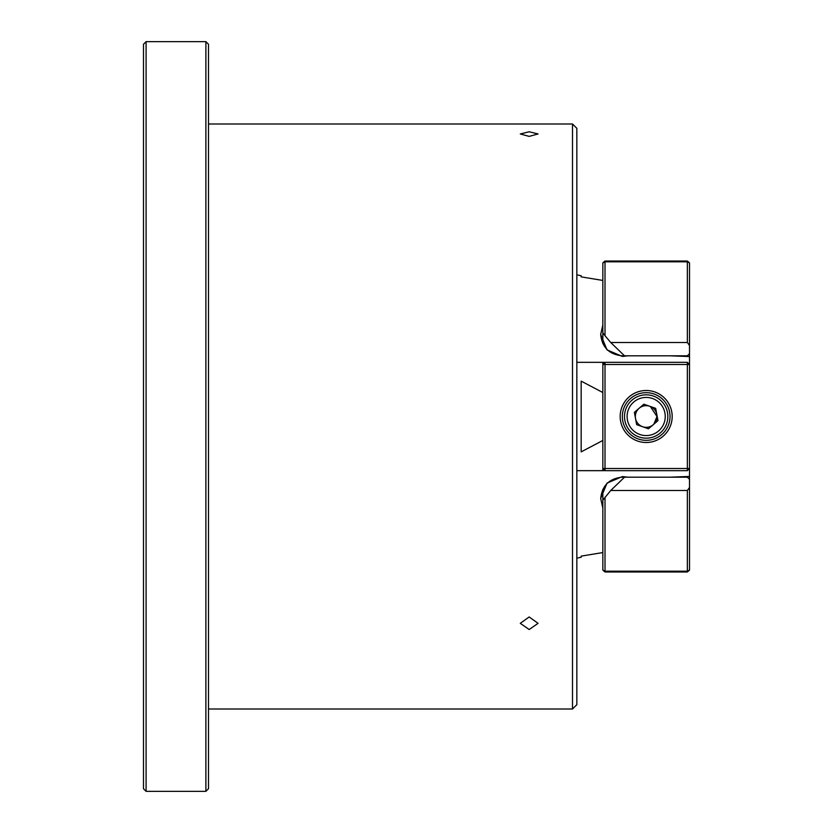 <?xml version="1.0" encoding="UTF-8"?>
<svg xmlns="http://www.w3.org/2000/svg" width="833" height="833" viewBox="0 0 833 833"><rect width="100%" height="100%" fill="white"/><g stroke="black" fill="none" stroke-linecap="round" stroke-linejoin="round"><path stroke-width="1.25" d="M529.174 136.383L520.292 133.957L529.174 131.781L538.056 133.957L529.174 136.383M529.174 629.529L520.292 623.334L529.174 616.961L538.056 623.334L529.174 629.529M576.842 470.666L602.842 470.666L602.842 468.5L602.842 470.666L604.945 470.614M572.51 123.992L576.842 128.324L576.842 704.676L572.51 709.008L572.51 123.992L208.489 123.992M572.51 709.008L208.489 709.008M604.945 362.386L602.842 362.365L602.842 364.5L602.842 362.334L576.842 362.334M146.087 791.35L143.484 788.747L143.484 44.253L146.087 41.65L146.087 791.35L205.886 791.35L205.886 41.65L208.489 44.253L208.489 788.747L205.886 791.35M146.087 41.65L205.886 41.65M650.323 406.494L657.008 416.5L653.843 424.153M602.842 440.459L581.174 451.871L581.174 381.129L602.842 392.541M672.179 416.5A26 26 0 0 1 646.179 442.5A26 26 0 0 1 620.179 416.5A26 26 0 0 1 646.179 390.5A26 26 0 0 1 672.179 416.5M622.345 416.5A23.834 23.834 0 0 0 646.179 440.334A23.834 23.834 0 0 0 670.013 416.5A23.834 23.834 0 0 0 646.179 392.666A23.834 23.834 0 0 0 622.345 416.5M687.35 470.666L605.008 470.666L605.008 468.5L687.35 468.5L687.35 364.5L605.008 364.5L605.008 468.5L602.842 468.5L602.842 364.5L605.008 364.5L605.008 362.334L687.35 362.334L689.516 364.5L689.516 468.5L687.35 470.666L687.35 468.5L689.516 468.5L689.516 570.105L687.35 571.188L687.35 490.491L689.516 487.534M687.35 362.334L687.35 364.5L689.516 364.5L689.516 356.555L670.024 355.806M602.842 468.5L605.008 470.666M602.842 364.5L605.008 362.334M654.405 409.451A10.829 10.829 0 0 1 642.576 426.715A10.829 10.829 0 0 1 639.13 408.274A10.829 10.829 0 0 1 654.405 409.451M660.663 404.099A19.065 19.065 0 0 0 633.767 402.016A19.065 19.065 0 0 0 631.695 428.901A19.065 19.065 0 0 0 658.58 430.984A19.065 19.065 0 0 0 660.663 404.099M629.717 430.599A21.668 21.668 0 0 1 632.08 400.048A21.668 21.668 0 0 1 662.631 402.401A21.668 21.668 0 0 1 660.277 432.952A21.668 21.668 0 0 1 629.717 430.599M648.47 428.797L657.976 420.655L655.675 408.357L643.878 404.203L634.382 412.345L636.672 424.643L648.47 428.797M602.842 332.815L602.842 262.895L605.008 261.812L605.008 261.021L687.35 261.021L687.35 261.812L689.516 262.895L689.516 353.713L687.35 355.806L624.511 355.806L610.735 342.509L687.35 342.509L687.35 261.812L605.008 261.812L605.008 335.709L602.842 332.815L602.842 343.613M610.735 342.509L605.008 335.709M689.516 345.466L687.35 342.509M687.35 261.021L689.516 262.895M602.842 262.895L605.008 261.021M687.35 571.979L605.008 571.979L605.008 571.188L687.35 571.188L687.35 571.979L689.516 570.105M605.008 571.979L602.842 570.105L602.842 500.185L610.735 490.491L687.35 490.491M605.008 497.291L605.008 571.188L602.842 570.105M689.516 479.287L687.35 477.194L624.511 477.194L610.735 490.491M602.842 489.387L602.842 500.185M628.134 355.806L622.345 356.42L607.049 349.912L600.676 334.522L602.842 324.964M602.842 280.44L581.174 276.879L581.174 275.765L581.174 276.879M689.516 353.713L689.516 356.555M602.842 552.477L602.842 508.036L600.676 498.478L607.038 483.098L622.345 476.58L628.124 477.194M581.174 556.121L581.174 557.235L581.174 556.121L602.842 552.56M670.024 477.194L689.516 476.445M576.842 558.172L581.174 557.235M576.842 274.828L581.174 275.765M624.427 355.733L622.345 355.826C609.183 354.546 601.957 347.319 600.676 334.158M624.427 477.267L622.345 477.174C609.183 478.454 601.957 485.681 600.676 498.842"/></g></svg>
